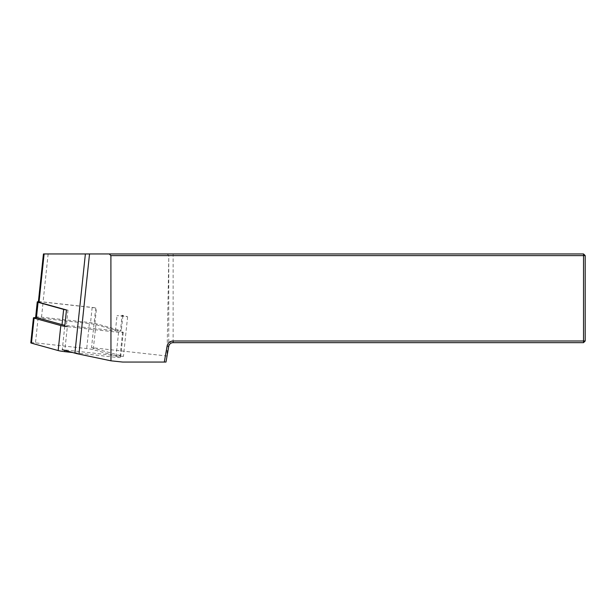 <?xml version="1.0" encoding="UTF-8"?>
<svg xmlns="http://www.w3.org/2000/svg" width="616" height="616" viewBox="0 0 616 616"><rect width="100%" height="100%" fill="white"/><g stroke="black" fill="none" stroke-linecap="round" stroke-linejoin="round"><path stroke-width="0.46" stroke-dasharray="3.08 2.31" d="M38.361 302.025A4.435 0.462 -174 0 1 43.051 302.063L95.395 307.885A5.544 0.578 -174 0 1 96.519 308.139L95.726 307.915L91.53 347.616L167.021 356.01L168.815 255.609L167.121 253.946L43.443 253.946M38.4 301.686A5.544 0.578 -174 0 1 43.12 301.955L92.161 307.407A5.544 0.578 -174 0 1 95.395 307.885L95.726 307.915M66.482 309.948L68.006 310.118A5.544 0.578 -174 0 1 66.312 309.902M122.099 315.223A5.544 0.578 -174 0 1 122.907 315.615A5.544 0.578 -174 0 1 117.04 315.569L127.612 316.747L122.099 315.223L120.49 330.461A5.544 0.578 -174 0 1 121.29 330.854A5.544 0.578 -174 0 1 115.431 330.815L66.397 325.364A5.544 0.578 -174 0 1 64.873 325.171M35.651 317.155A5.544 0.578 -174 0 1 41.511 317.194L90.552 322.645A5.544 0.578 -174 0 1 94.91 323.385L120.49 330.461M94.91 323.385L96.519 308.139M127.612 316.747L123.416 356.448L91.53 347.616M115.431 330.815L117.04 315.569M64.757 326.311L62.285 349.649L123.416 356.448M68.006 310.118L66.397 325.364M122.653 362.054L165.981 362.054L167.021 356.01M167.044 356.04L168.753 346.315L167.044 355.725M168.753 346.315C169.392 343.974 170.848 342.75 173.127 342.65L583.537 342.65L585.2 340.987L585.2 255.609L583.537 253.946L167.121 253.946M168.815 255.609L583.537 255.609L583.537 340.987L173.127 340.987C170.848 341.133 169.385 342.812 168.753 346.023L168.753 258.281M173.127 342.65L173.127 253.946M583.537 342.65L583.537 340.987L585.2 340.987M585.2 255.609L583.537 255.609L583.537 253.946M37.291 317.779A4.435 0.462 -174 0 1 38.13 317.864L89.359 323.562A8.316 0.862 -174 0 1 95.903 324.663L122.623 332.062A4.435 0.462 -174 0 1 123.269 332.37A4.435 0.462 -174 0 1 118.58 332.34L67.352 326.642L64.842 350.358M30.8 342.835A4.435 0.462 -174 0 1 35.489 342.866L86.717 348.564A8.316 0.862 -174 0 1 93.255 349.665L119.981 357.064A4.435 0.462 -174 0 1 120.628 357.38A4.435 0.462 -174 0 1 115.939 357.342L72.727 352.537M48.14 253.946L43.051 302.063M92.161 307.407L90.552 322.645M41.511 317.194L43.12 301.955M122.623 332.062L119.981 357.064M118.58 332.34L115.939 357.342M95.903 324.663L93.255 349.665M89.359 323.562L86.717 348.564M38.13 317.864L35.489 342.866M122.907 315.615L121.29 330.854M123.269 332.37L120.628 357.38"/><path stroke-width="0.92" d="M64.757 326.311L66.482 309.948L39.008 302.34A4.435 0.462 -174 0 1 38.361 302.025L43.443 253.946L583.537 253.946L583.537 255.609L110.903 255.609L110.965 360.814L78.948 354.108A27.72 2.88 -174 0 1 74.906 353.145L62.285 349.649M173.127 340.987L173.127 342.65L583.537 342.65L583.537 340.987L585.2 340.987L585.2 255.609L583.537 255.609L583.537 340.987L173.127 340.987A6.098 6.098 0 0 0 167.121 346.023L164.295 362.054L122.653 362.054L110.965 360.814M173.127 342.65A4.435 4.435 0 0 0 168.753 346.315L165.981 362.054L164.295 362.054M109.217 253.946L110.903 255.609M583.537 342.65L585.2 340.987M585.2 255.609L583.537 253.946M66.312 309.902A5.544 0.578 -174 0 1 63.648 309.386L38.069 302.302A5.544 0.578 -174 0 1 37.26 301.909A5.544 0.578 -174 0 1 38.4 301.686M64.873 325.171A5.544 0.578 -174 0 1 62.039 324.632L36.459 317.548A5.544 0.578 -174 0 1 35.651 317.155L37.26 301.909M67.352 326.642A8.316 0.862 -174 0 1 60.815 325.548L34.088 318.149A4.435 0.462 -174 0 1 33.441 317.833A4.435 0.462 -174 0 1 37.291 317.779M72.727 352.537L64.703 351.651A8.316 0.862 -174 0 1 58.166 350.55L31.447 343.15A4.435 0.462 -174 0 1 30.8 342.835L33.441 317.833M167.121 346.023L168.753 346.315M74.906 353.145L85.385 253.946M44.121 253.946L39.008 302.34M78.948 354.108L89.536 253.946M62.039 324.632L63.648 309.386M38.069 302.302L36.459 317.548M34.088 318.149L31.447 343.15M60.815 325.548L58.166 350.55M64.842 350.358L64.703 351.651"/></g></svg>
